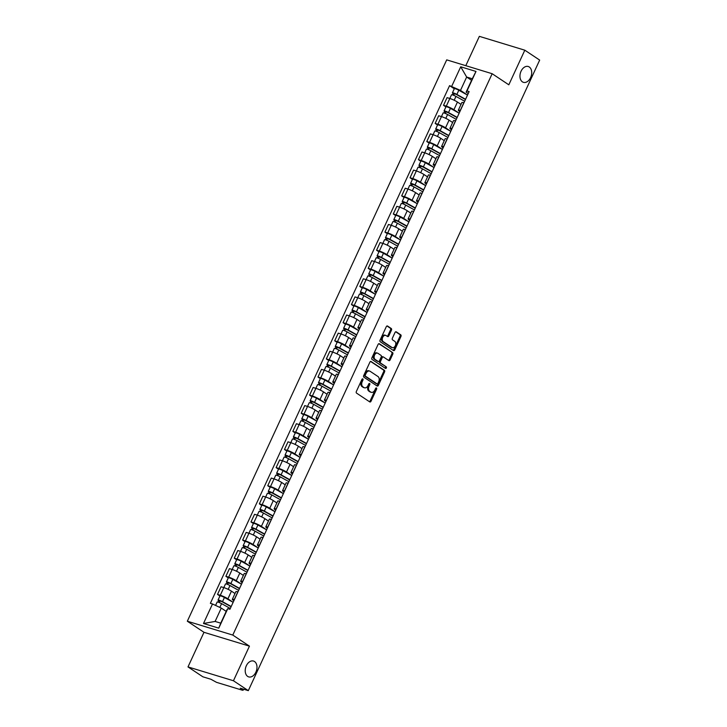 <?xml version="1.0" encoding="UTF-8"?>
<svg xmlns="http://www.w3.org/2000/svg" width="727" height="727" viewBox="0 0 727 727"><rect width="100%" height="100%" fill="white"/><g stroke="black" fill="none" stroke-linecap="round" stroke-linejoin="round"><path stroke-width="1.09" d="M362.828 378.921A0.891 0.6 106.9 0 0 361.946 379.376L356.348 391.489A1.272 0.863 106.9 0 0 356.557 393.116L369.752 401.904A1.272 0.863 106.9 0 0 371.015 401.249L376.613 389.136A0.891 0.6 106.9 0 0 375.586 388.454L374.859 390.026A4.062 2.754 106.9 0 1 371.333 392.344A4.062 2.754 106.9 0 1 370.825 392.107L369.725 391.38A4.062 2.754 106.9 0 1 369.071 386.164L369.789 384.601A0.891 0.6 106.9 0 0 368.771 383.92L368.044 385.483A4.062 2.754 106.9 0 1 364.509 387.809A4.062 2.754 106.9 0 1 364.009 387.573L362.909 386.837A4.062 2.754 106.9 0 1 362.246 381.63L362.973 380.067A0.891 0.6 106.9 0 0 362.828 378.921M522.395 81.842A8.279 5.616 106.9 0 0 523.413 82.333A8.279 5.616 106.9 0 0 530.928 76.835A8.279 5.616 106.9 0 0 529.265 66.984A8.279 5.616 106.9 0 0 528.238 66.493A8.279 5.616 106.9 0 0 520.732 71.991A8.279 5.616 106.9 0 0 522.395 81.842M247.671 676.401A8.279 5.616 106.9 0 0 248.689 676.892A8.279 5.616 106.9 0 0 256.204 671.394A8.279 5.616 106.9 0 0 254.541 661.543A8.279 5.616 106.9 0 0 253.514 661.052A8.279 5.616 106.9 0 0 245.999 666.55A8.279 5.616 106.9 0 0 247.671 676.401M391.462 330.131A1.272 0.863 106.9 0 0 391.253 328.504L387.555 326.041A1.272 0.863 106.9 0 0 386.291 326.687L380.076 340.145A1.272 0.863 106.9 0 0 380.285 341.772L393.48 350.55A1.272 0.863 106.9 0 0 394.743 349.896L400.959 336.447A1.272 0.863 106.9 0 0 400.75 334.82L396.279 331.848A1.272 0.863 106.9 0 0 395.015 332.493L392.362 338.255A1.272 0.863 106.9 0 0 392.562 339.882L394.779 341.354A3.399 2.299 106.9 0 1 395.47 345.398A3.399 2.299 106.9 0 1 392.38 347.651A3.399 2.299 106.9 0 1 391.962 347.451L383.274 341.672A3.399 2.299 106.9 0 1 382.593 337.628A3.399 2.299 106.9 0 1 385.673 335.374A3.399 2.299 106.9 0 1 386.092 335.574L387.546 336.537A1.272 0.863 106.9 0 0 388.8 335.883L391.462 330.131L390.553 329.858A1.272 0.863 106.9 0 0 390.344 328.222L386.982 325.987M249.443 646.149L203.987 632.308L187.993 666.913L233.449 680.754L249.443 646.149L232.785 635.071L492.161 73.718L508.818 84.805L524.812 50.199L539.67 60.087L248.316 690.65L240.264 688.196L242.582 689.741L242.918 689.005M233.449 680.754L248.316 690.65M371.17 361.492A1.272 0.863 106.9 0 0 369.916 362.137L363.7 375.586A1.272 0.863 106.9 0 0 363.909 377.222L377.104 386.001A1.272 0.863 106.9 0 0 378.358 385.346L384.574 371.897A1.272 0.863 106.9 0 0 384.374 370.27L370.843 361.392M371.888 357.866L378.104 344.416A1.272 0.863 106.9 0 1 379.367 343.762L392.562 352.55A1.272 0.863 106.9 0 1 392.771 354.176L390.108 359.929A1.272 0.863 106.9 0 1 388.845 360.583L383.492 357.021A1.272 0.863 106.9 0 0 382.238 357.675L380.475 361.492A1.272 0.863 106.9 0 0 380.675 363.118L386.246 366.826A0.891 0.6 106.9 0 1 385.51 368.425L372.097 359.492A1.272 0.863 106.9 0 1 371.888 357.866M187.993 666.913L202.86 676.801L210.903 679.254L216.528 682.344L242.255 690.177L243.109 690.268L242.582 689.741M203.987 632.308L187.33 621.221L446.705 59.868L492.161 73.718M524.812 50.199L479.357 36.35L465.798 65.684M233.858 600.756L233.54 600.547A5.952 0.872 24.8 0 1 232.322 599.33A5.952 0.872 24.8 0 1 234.285 599.539L234.403 599.566M235.003 593.532L231.45 591.169A5.952 0.872 -155.2 0 0 223.825 587.607L220.29 595.268A5.952 0.872 24.8 0 1 227.905 598.83L233.14 602.31L224.434 597.476A3.235 0.473 -155.2 0 0 219.981 595.886L218.045 600.066A3.235 0.473 -155.2 0 0 218.709 600.729L218.073 602.11M220.29 595.268L217.518 594.422L219.917 596.022M237.947 591.905L237.829 591.869A5.952 0.872 -155.2 0 0 235.866 591.66L232.322 599.33M238.665 590.36L229.959 585.517A3.235 0.473 -155.2 0 0 225.506 583.926L223.807 587.598L221.053 586.762L217.518 594.422M242.227 582.645L241.909 582.427A5.952 0.872 24.8 0 1 240.692 581.209A5.952 0.872 24.8 0 1 242.654 581.418L242.773 581.455M228.287 577.91L225.888 576.311L228.66 577.156A5.952 0.872 24.8 0 1 236.275 580.709L241.509 584.199L232.804 579.364A3.235 0.473 -155.2 0 0 228.351 577.765L226.415 581.945A3.235 0.473 -155.2 0 0 227.078 582.609L226.442 583.999M246.317 573.794L246.199 573.757A5.952 0.872 -155.2 0 0 244.236 573.548L240.692 581.209M243.372 575.411L239.819 573.049A5.952 0.872 -155.2 0 0 232.195 569.486L229.423 568.641L225.888 576.311M250.597 564.525L250.279 564.316A5.952 0.872 24.8 0 1 249.061 563.098A5.952 0.872 24.8 0 1 251.033 563.307L251.151 563.343M236.657 559.79L234.258 558.191L237.029 559.036A5.952 0.872 24.8 0 1 244.645 562.598L249.879 566.079M254.686 555.673L254.568 555.637A5.952 0.872 -155.2 0 0 252.605 555.428L249.061 563.098M251.742 557.3L248.189 554.937A5.952 0.872 -155.2 0 0 240.573 551.375L237.793 550.53L234.258 558.191M258.966 546.413L258.658 546.204A5.952 0.872 24.8 0 1 257.431 544.977A5.952 0.872 24.8 0 1 259.403 545.186L259.521 545.223M245.026 541.679L242.627 540.079L245.399 540.924A5.952 0.872 24.8 0 1 253.014 544.487L258.249 547.967L249.543 543.133A3.235 0.473 -155.2 0 0 245.09 541.533L243.154 545.723A3.235 0.473 -155.2 0 0 243.818 546.386L243.181 547.767M263.056 537.562L262.938 537.526A5.952 0.872 -155.2 0 0 260.975 537.317L257.431 544.977M260.112 539.189L256.558 536.817A5.952 0.872 -155.2 0 0 248.943 533.254L246.171 532.409L242.627 540.079M267.336 528.293L267.027 528.084A5.952 0.872 24.8 0 1 265.809 526.866A5.952 0.872 24.8 0 1 267.772 527.075L267.89 527.111M253.396 523.558L250.997 521.959L253.768 522.804A5.952 0.872 24.8 0 1 261.384 526.366L266.618 529.847L257.912 525.012A3.235 0.473 -155.2 0 0 253.459 523.422L251.533 527.602A3.235 0.473 -155.2 0 0 252.187 528.265L251.551 529.647M271.435 519.442L271.307 519.405A5.952 0.872 -155.2 0 0 269.344 519.196L265.809 526.866M268.481 521.068L264.928 518.705A5.952 0.872 -155.2 0 0 257.313 515.143L254.541 514.298L250.997 521.959M275.715 510.181L275.397 509.972A5.952 0.872 24.8 0 1 274.179 508.746A5.952 0.872 24.8 0 1 276.142 508.955L276.26 508.991M261.765 505.447L259.366 503.847L262.138 504.692A5.952 0.872 24.8 0 1 269.753 508.255L274.988 511.735M279.804 501.33L279.686 501.294A5.952 0.872 -155.2 0 0 277.714 501.085L274.179 508.746M276.851 502.957L273.297 500.585A5.952 0.872 -155.2 0 0 265.682 497.023L262.91 496.187L259.366 503.847M284.084 492.061L283.766 491.852A5.952 0.872 24.8 0 1 282.549 490.634A5.952 0.872 24.8 0 1 284.511 490.843L284.63 490.879M270.135 487.326L267.736 485.727L270.508 486.572A5.952 0.872 24.8 0 1 278.132 490.134L283.366 493.624L274.652 488.78A3.235 0.473 -155.2 0 0 270.199 487.19L268.272 491.37A3.235 0.473 -155.2 0 0 268.935 492.034L268.29 493.424M288.174 483.21L288.056 483.173A5.952 0.872 -155.2 0 0 286.084 482.964L282.549 490.634M285.22 484.836L281.667 482.474A5.952 0.872 -155.2 0 0 274.052 478.911L271.28 478.066L267.736 485.727M292.454 473.949L292.136 473.74A5.952 0.872 24.8 0 1 290.918 472.514A5.952 0.872 24.8 0 1 292.881 472.723L292.999 472.759M278.505 469.215L276.106 467.615L278.877 468.461A5.952 0.872 24.8 0 1 286.502 472.023L291.736 475.503M296.543 465.098L296.425 465.062A5.952 0.872 -155.2 0 0 294.462 464.853L290.918 472.514M293.599 466.725L290.037 464.353A5.952 0.872 -155.2 0 0 282.421 460.8L279.65 459.955L276.106 467.615M300.824 455.829L300.505 455.62A5.952 0.872 24.8 0 1 299.288 454.402A5.952 0.872 24.8 0 1 301.251 454.611L301.369 454.648M286.883 451.094L284.475 449.504L287.256 450.34A5.952 0.872 24.8 0 1 294.871 453.902L300.106 457.392M304.913 446.978L304.795 446.941A5.952 0.872 -155.2 0 0 302.832 446.741L299.288 454.402M301.969 448.604L298.406 446.242A5.952 0.872 -155.2 0 0 290.791 442.679L288.019 441.834L284.475 449.504M309.193 437.718L308.875 437.509A5.952 0.872 24.8 0 1 307.657 436.282A5.952 0.872 24.8 0 1 309.62 436.491L309.738 436.527M295.253 432.983L292.845 431.384L295.625 432.229A5.952 0.872 24.8 0 1 303.241 435.791L308.475 439.272L299.769 434.437A3.235 0.473 -155.2 0 0 295.316 432.847L293.381 437.027A3.235 0.473 -155.2 0 0 294.044 437.69L293.408 439.072M313.282 428.866L313.164 428.83A5.952 0.872 -155.2 0 0 311.201 428.621L307.657 436.282M310.338 430.493L306.785 428.121A5.952 0.872 -155.2 0 0 299.16 424.568L296.389 423.723L292.845 431.384M317.563 419.606L317.245 419.388A5.952 0.872 24.8 0 1 316.027 418.17A5.952 0.872 24.8 0 1 317.99 418.379L318.108 418.416M303.622 414.863L301.223 413.272L303.995 414.117A5.952 0.872 24.8 0 1 311.61 417.671L316.845 421.16L308.139 416.326A3.235 0.473 -155.2 0 0 303.686 414.726L301.75 418.906A3.235 0.473 -155.2 0 0 302.414 419.57L301.778 420.96M321.652 410.755L321.534 410.719A5.952 0.872 -155.2 0 0 319.571 410.51L316.027 418.17M318.708 412.373L315.154 410.01A5.952 0.872 -155.2 0 0 307.53 406.448L304.758 405.602L301.223 413.272M325.932 401.486L325.614 401.277A5.952 0.872 24.8 0 1 324.396 400.059A5.952 0.872 24.8 0 1 326.359 400.268L326.487 400.304M311.992 396.751L309.593 395.152L312.365 395.997A5.952 0.872 24.8 0 1 319.98 399.559L325.214 403.04L316.509 398.205A3.235 0.473 -155.2 0 0 312.056 396.615L310.12 400.795A3.235 0.473 -155.2 0 0 310.783 401.458L310.147 402.84M330.022 392.635L329.904 392.598A5.952 0.872 -155.2 0 0 327.941 392.389L324.396 400.059M327.077 394.261L323.524 391.898A5.952 0.872 -155.2 0 0 315.909 388.336L313.128 387.491L309.593 395.152M334.302 383.374L333.984 383.156A5.952 0.872 24.8 0 1 332.766 381.939A5.952 0.872 24.8 0 1 334.738 382.148L334.856 382.184M320.362 378.64L317.963 377.04L320.734 377.886A5.952 0.872 24.8 0 1 328.35 381.448L333.584 384.928L324.878 380.094A3.235 0.473 -155.2 0 0 320.425 378.494L318.49 382.675A3.235 0.473 -155.2 0 0 319.153 383.338L318.517 384.728M338.391 374.523L338.273 374.487A5.952 0.872 -155.2 0 0 336.31 374.278L332.766 381.939M335.447 376.141L331.894 373.778A5.952 0.872 -155.2 0 0 324.278 370.216L321.507 369.371L317.963 377.04M342.671 365.254L342.362 365.045A5.952 0.872 24.8 0 1 341.145 363.827A5.952 0.872 24.8 0 1 343.108 364.036L343.226 364.073M328.731 360.519L326.332 358.92L329.104 359.765A5.952 0.872 24.8 0 1 336.719 363.327L341.954 366.808L333.248 361.973A3.235 0.473 -155.2 0 0 328.795 360.383L326.868 364.563A3.235 0.473 -155.2 0 0 327.523 365.227L326.886 366.608M346.761 356.403L346.643 356.366A5.952 0.872 -155.2 0 0 344.68 356.157L341.145 363.827M343.816 358.029L340.263 355.667A5.952 0.872 -155.2 0 0 332.648 352.104L329.876 351.259L326.332 358.92M351.05 347.142L350.732 346.933A5.952 0.872 24.8 0 1 349.514 345.707A5.952 0.872 24.8 0 1 351.477 345.916L351.595 345.952M337.101 342.408L334.702 340.809L337.473 341.654A5.952 0.872 24.8 0 1 345.089 345.216L350.323 348.696L341.617 343.862A3.235 0.473 -155.2 0 0 337.164 342.263L335.238 346.452A3.235 0.473 -155.2 0 0 335.892 347.115L335.256 348.497M355.139 338.291L355.012 338.255A5.952 0.872 -155.2 0 0 353.049 338.046L349.514 345.707M352.186 339.918L348.633 337.546A5.952 0.872 -155.2 0 0 341.018 333.984L338.246 333.139L334.702 340.809M359.42 329.022L359.102 328.813A5.952 0.872 24.8 0 1 357.884 327.595A5.952 0.872 24.8 0 1 359.847 327.804L359.965 327.841M345.47 324.287L343.071 322.688L345.843 323.533A5.952 0.872 24.8 0 1 353.467 327.095L358.702 330.576M363.509 320.171L363.391 320.134A5.952 0.872 -155.2 0 0 361.419 319.925L357.884 327.595M360.556 321.797L357.002 319.435A5.952 0.872 -155.2 0 0 349.387 315.872L346.615 315.027L343.071 322.688M367.789 310.911L367.471 310.702A5.952 0.872 24.8 0 1 366.254 309.475A5.952 0.872 24.8 0 1 368.216 309.684L368.335 309.72M353.84 306.176L351.441 304.577L354.213 305.422A5.952 0.872 24.8 0 1 361.837 308.984L367.071 312.465M371.879 302.059L371.761 302.023A5.952 0.872 -155.2 0 0 369.798 301.814L366.254 309.475M368.925 303.686L365.372 301.314A5.952 0.872 -155.2 0 0 357.757 297.752L354.985 296.916L351.441 304.577M376.159 292.79L375.841 292.581A5.952 0.872 24.8 0 1 374.623 291.363A5.952 0.872 24.8 0 1 376.586 291.572L376.704 291.609M362.219 288.056L359.81 286.456L362.582 287.301A5.952 0.872 24.8 0 1 370.207 290.864L375.441 294.353L366.735 289.519A3.235 0.473 -155.2 0 0 362.282 287.919L360.347 292.1A3.235 0.473 -155.2 0 0 361.01 292.763L360.365 294.153M380.248 283.939L380.13 283.903A5.952 0.872 -155.2 0 0 378.167 283.694L374.623 291.363M377.304 285.566L373.742 283.203A5.952 0.872 -155.2 0 0 366.126 279.641L363.355 278.795L359.81 286.456M384.528 274.679L384.21 274.47A5.952 0.872 24.8 0 1 382.993 273.243A5.952 0.872 24.8 0 1 384.956 273.452L385.074 273.488M370.588 269.944L368.18 268.345L370.961 269.19A5.952 0.872 24.8 0 1 378.576 272.752L383.811 276.233M388.618 265.828L388.5 265.791A5.952 0.872 -155.2 0 0 386.537 265.582L382.993 273.243M385.673 267.454L382.12 265.082A5.952 0.872 -155.2 0 0 374.496 261.529L371.724 260.684L368.18 268.345M392.898 256.558L392.58 256.349A5.952 0.872 24.8 0 1 391.362 255.132A5.952 0.872 24.8 0 1 393.325 255.341L393.443 255.377M378.958 251.824L376.559 250.233L379.33 251.079A5.952 0.872 24.8 0 1 386.946 254.632L392.18 258.121L383.474 253.287A3.235 0.473 -155.2 0 0 379.021 251.687L377.086 255.868A3.235 0.473 -155.2 0 0 377.749 256.531L377.113 257.921M396.987 247.707L396.869 247.68A5.952 0.872 -155.2 0 0 394.906 247.471L391.362 255.132M394.043 249.334L390.49 246.971A5.952 0.872 -155.2 0 0 382.865 243.409L380.094 242.564L376.559 250.233M401.268 238.447L400.95 238.238A5.952 0.872 24.8 0 1 399.732 237.011A5.952 0.872 24.8 0 1 401.695 237.22L401.813 237.256M387.327 233.712L384.928 232.113L387.7 232.958A5.952 0.872 24.8 0 1 395.315 236.52L400.55 240.001L391.844 235.166A3.235 0.473 -155.2 0 0 387.391 233.576L385.455 237.756A3.235 0.473 -155.2 0 0 386.119 238.42L385.483 239.801M405.357 229.596L405.239 229.559A5.952 0.872 -155.2 0 0 403.276 229.35L399.732 237.011M402.413 231.222L398.859 228.851A5.952 0.872 -155.2 0 0 391.235 225.297L388.463 224.452L384.928 232.113M409.637 220.336L409.319 220.117A5.952 0.872 24.8 0 1 408.101 218.9A5.952 0.872 24.8 0 1 410.064 219.109L410.192 219.145M395.697 215.592L393.298 214.002L396.07 214.847A5.952 0.872 24.8 0 1 403.685 218.4L408.919 221.889M413.727 211.484L413.608 211.448A5.952 0.872 -155.2 0 0 411.646 211.239L408.101 218.9M410.782 213.102L407.229 210.739A5.952 0.872 -155.2 0 0 399.614 207.177L396.833 206.332L393.298 214.002M418.007 202.215L417.698 202.006A5.952 0.872 24.8 0 1 416.471 200.788A5.952 0.872 24.8 0 1 418.443 200.997L418.561 201.034M404.067 197.48L401.667 195.881L404.439 196.726A5.952 0.872 24.8 0 1 412.055 200.288L417.289 203.769L408.583 198.934A3.235 0.473 -155.2 0 0 404.13 197.344L402.195 201.524A3.235 0.473 -155.2 0 0 402.858 202.188L402.222 203.569M422.096 193.364L421.978 193.327A5.952 0.872 -155.2 0 0 420.015 193.118L416.471 200.788M419.152 194.99L415.599 192.628A5.952 0.872 -155.2 0 0 407.983 189.065L405.212 188.22L401.667 195.881M426.376 184.104L426.067 183.886A5.952 0.872 24.8 0 1 424.85 182.668A5.952 0.872 24.8 0 1 426.813 182.877L426.931 182.913M412.436 179.369L410.037 177.77L412.809 178.615A5.952 0.872 24.8 0 1 420.424 182.177L425.658 185.658L416.953 180.823A3.235 0.473 -155.2 0 0 412.5 179.224L410.573 183.404A3.235 0.473 -155.2 0 0 411.228 184.067L410.591 185.458M430.466 175.252L430.348 175.216A5.952 0.872 -155.2 0 0 428.385 175.007L424.85 182.668M427.521 176.87L423.968 174.507A5.952 0.872 -155.2 0 0 416.353 170.945L413.581 170.1L410.037 177.77M434.755 165.983L434.437 165.774A5.952 0.872 24.8 0 1 433.219 164.556A5.952 0.872 24.8 0 1 435.182 164.765L435.3 164.802M420.806 161.249L418.407 159.649L421.178 160.494A5.952 0.872 24.8 0 1 428.794 164.057L434.028 167.537M438.844 157.132L438.726 157.096A5.952 0.872 -155.2 0 0 436.754 156.887L433.219 164.556M435.891 158.759L432.338 156.396A5.952 0.872 -155.2 0 0 424.722 152.834L421.951 151.988L418.407 159.649M443.125 147.872L442.807 147.663A5.952 0.872 24.8 0 1 441.589 146.436A5.952 0.872 24.8 0 1 443.552 146.645L443.67 146.681M429.175 143.137L426.776 141.538L429.548 142.383A5.952 0.872 24.8 0 1 437.172 145.945L442.407 149.426M447.214 139.021L447.096 138.984A5.952 0.872 -155.2 0 0 445.124 138.775L441.589 146.436M444.261 140.647L440.707 138.275A5.952 0.872 -155.2 0 0 433.092 134.713L430.32 133.868L426.776 141.538M451.494 129.751L451.176 129.542A5.952 0.872 24.8 0 1 449.958 128.325A5.952 0.872 24.8 0 1 451.921 128.534L452.04 128.57M437.545 125.017L435.146 123.417L437.918 124.262A5.952 0.872 24.8 0 1 445.542 127.825L450.776 131.305L442.071 126.471A3.235 0.473 -155.2 0 0 437.609 124.88L435.682 129.061A3.235 0.473 -155.2 0 0 436.345 129.724L435.7 131.105M455.584 120.9L455.465 120.864A5.952 0.872 -155.2 0 0 453.503 120.655L449.958 128.325M452.639 122.527L449.077 120.164A5.952 0.872 -155.2 0 0 441.462 116.602L438.69 115.757L435.146 123.417M459.864 111.64L459.546 111.431A5.952 0.872 24.8 0 1 458.328 110.204A5.952 0.872 24.8 0 1 460.291 110.413L460.409 110.449M445.924 106.905L443.515 105.306L446.296 106.151A5.952 0.872 24.8 0 1 453.912 109.713L459.146 113.194L450.44 108.359A3.235 0.473 -155.2 0 0 445.987 106.769L444.052 110.949A3.235 0.473 -155.2 0 0 444.715 111.613L444.07 112.994M463.953 102.789L463.835 102.752A5.952 0.872 -155.2 0 0 461.872 102.543L458.328 110.204M461.009 104.415L457.447 102.044A5.952 0.872 -155.2 0 0 449.831 98.481L447.06 97.645L443.515 105.306M226.197 611.362L221.281 608.09L215.11 621.44L220.754 623.157L226.924 609.808L227.778 608.635L229.914 609.29L469.124 91.602L466.979 90.957L466.125 92.12L472.296 78.761L466.661 77.044L460.491 90.402L467.516 95.083L458.81 90.248A3.235 0.473 -155.2 0 0 454.357 88.649L452.421 92.829A3.235 0.473 -155.2 0 0 453.085 93.492L452.448 94.883M227.778 608.635L218.763 628.146L203.487 623.493L212.502 603.983L221.281 608.09M460.491 90.402L449.577 85.65L210.367 603.337L212.502 603.983M451.712 86.304L460.727 66.793L475.994 71.446L466.979 90.957M232.785 635.071L187.33 621.221M471.578 80.324L466.661 77.044L460.727 66.793M468.233 93.519L466.125 92.12M454.293 88.785L449.577 85.65M218.763 628.146L220.754 623.157M203.487 623.493L215.11 621.44M472.296 78.761L475.994 71.446M362.164 379.058A0.891 0.6 106.9 0 1 362.064 379.785L361.337 381.357A4.062 2.754 106.9 0 0 362.001 386.564L362.909 386.837M364.509 387.809L363.6 387.536A4.062 2.754 106.9 0 1 363.1 387.291L362.001 386.564M371.333 392.344L370.425 392.071A4.062 2.754 106.9 0 1 369.916 391.835L368.816 391.099A4.062 2.754 106.9 0 1 368.162 385.892L368.88 384.319A0.891 0.6 106.9 0 0 368.98 383.602M369.425 401.677A1.272 0.863 106.9 0 0 370.107 400.977L375.705 388.863A0.891 0.6 106.9 0 0 375.804 388.136M376.768 385.783A1.272 0.863 106.9 0 0 377.449 385.074L383.665 371.624A1.272 0.863 106.9 0 0 383.465 369.998L370.597 361.437M365.308 375.023A0.891 0.6 106.9 0 0 365.454 376.159L377.031 383.865A0.891 0.6 106.9 0 0 377.913 383.411L378.676 381.757A4.062 2.754 106.9 0 0 378.022 376.55L370.098 371.279A4.062 2.754 106.9 0 0 369.598 371.043A4.062 2.754 106.9 0 0 366.072 373.369L365.308 375.023L364.4 374.741A0.891 0.6 106.9 0 0 364.536 375.886L365.454 376.159M376.35 383.665A0.891 0.6 106.9 0 1 376.123 383.592L364.536 375.886M369.598 371.043L368.689 370.761A4.062 2.754 106.9 0 0 365.163 373.087L366.072 373.369M364.4 374.741L365.163 373.087M378.785 343.707L392.562 352.55M388.509 360.356A1.272 0.863 106.9 0 0 389.199 359.656L391.862 353.895A1.272 0.863 106.9 0 0 391.653 352.268M383.165 356.921L382.584 356.739A1.272 0.863 106.9 0 0 381.33 357.393L379.558 361.21A1.272 0.863 106.9 0 0 379.767 362.846L386.246 366.826M385.092 368.144A0.891 0.6 106.9 0 0 385.337 366.553M377.94 353.322A3.399 2.299 106.9 0 0 377.522 353.122A3.399 2.299 106.9 0 0 374.441 355.376A3.399 2.299 106.9 0 0 375.123 359.42L378.185 361.455A1.272 0.863 106.9 0 0 379.449 360.81L381.212 356.993A1.272 0.863 106.9 0 0 381.003 355.358L377.94 353.322M377.522 353.122L376.613 352.849A3.399 2.299 106.9 0 0 373.533 355.103A3.399 2.299 106.9 0 0 374.214 359.147L375.123 359.42M377.604 361.283A1.272 0.863 106.9 0 1 377.277 361.183L374.214 359.147M387.209 336.319A1.272 0.863 106.9 0 0 387.891 335.61L390.553 329.858M385.673 335.374L384.765 335.102A3.399 2.299 106.9 0 0 381.684 337.355A3.399 2.299 106.9 0 0 382.366 341.399L383.274 341.672M392.38 347.651L391.471 347.379A3.399 2.299 106.9 0 1 391.053 347.179L382.366 341.399M393.153 350.332A1.272 0.863 106.9 0 0 393.834 349.623L400.05 336.174A1.272 0.863 106.9 0 0 399.841 334.547L395.706 331.794M231.086 606.754L221.708 601.538L218.709 600.729M231.204 606.5L222.498 601.656A3.235 0.473 -155.2 0 0 218.045 600.066M219.227 602.519L220.017 600.802M230.286 608.481L221.59 603.628A3.235 0.473 -155.2 0 0 217.137 602.038L215.574 605.418M239.456 588.643L230.077 583.418L227.078 582.609M239.574 588.388L230.868 583.545A3.235 0.473 -155.2 0 0 226.415 581.945M227.596 584.399L228.396 582.691M247.825 570.522L238.456 565.306L235.448 564.497A3.235 0.473 -155.2 0 1 234.785 563.834L236.72 559.654A3.235 0.473 -155.2 0 1 241.173 561.244L249.879 566.088M247.943 570.277L239.238 565.424A3.235 0.473 -155.2 0 0 234.785 563.834M235.975 566.288L236.766 564.57M247.035 572.249L238.329 567.405A3.235 0.473 -155.2 0 0 233.876 565.806L228.66 577.156M234.812 565.879L235.448 564.497M256.195 552.411L246.826 547.186L243.818 546.386M256.313 552.156L247.616 547.313A3.235 0.473 -155.2 0 0 243.154 545.723M244.345 548.167L245.135 546.459M255.404 554.128L246.698 549.285A3.235 0.473 -155.2 0 0 242.245 547.695L240.546 551.366M264.564 534.29L255.195 529.074L252.187 528.265M264.683 534.045L255.986 529.192A3.235 0.473 -155.2 0 0 251.533 527.602M252.714 530.056L253.505 528.347M263.774 536.017L255.068 531.173A3.235 0.473 -155.2 0 0 250.615 529.574L248.916 533.254M272.943 516.179L263.565 510.954L260.566 510.154A3.235 0.473 -155.2 0 1 259.902 509.491L261.829 505.31A3.235 0.473 -155.2 0 1 266.282 506.901L274.988 511.744M273.052 515.925L264.355 511.081A3.235 0.473 -155.2 0 0 259.902 509.491M261.084 511.944L261.874 510.227M272.143 517.897L263.438 513.053A3.235 0.473 -155.2 0 0 258.985 511.463L257.285 515.134M259.921 511.535L260.566 510.154M281.313 498.059L271.934 492.842L268.935 492.034M281.422 497.813L272.725 492.97A3.235 0.473 -155.2 0 0 268.272 491.37M269.453 493.824L270.244 492.115M280.513 499.785L271.807 494.942A3.235 0.473 -155.2 0 0 267.354 493.342L262.138 504.692M289.682 479.947L280.304 474.722L277.305 473.922A3.235 0.473 -155.2 0 1 276.642 473.259L278.568 469.079A3.235 0.473 -155.2 0 1 283.03 470.669L291.727 475.513M289.8 479.693L281.095 474.849A3.235 0.473 -155.2 0 0 276.642 473.259M277.823 475.712L278.614 473.995M288.883 481.665L280.186 476.821A3.235 0.473 -155.2 0 0 275.733 475.231L270.508 486.572M276.66 475.304L277.305 473.922M298.052 461.827L288.674 456.611L285.675 455.802A3.235 0.473 -155.2 0 1 285.011 455.138L286.947 450.958A3.235 0.473 -155.2 0 1 291.4 452.557L300.097 457.401M298.17 461.581L289.464 456.738A3.235 0.473 -155.2 0 0 285.011 455.138M286.193 457.592L286.983 455.884M297.252 463.553L288.555 458.71A3.235 0.473 -155.2 0 0 284.103 457.11L282.403 460.791M285.029 457.192L285.675 455.802M306.421 443.715L297.043 438.499L294.044 437.69M306.54 443.461L297.834 438.617A3.235 0.473 -155.2 0 0 293.381 437.027M294.562 439.481L295.353 437.763M305.622 445.442L296.925 440.589A3.235 0.473 -155.2 0 0 292.472 438.999L290.773 442.67M314.791 425.604L305.413 420.379L302.414 419.57M314.909 425.35L306.203 420.506A3.235 0.473 -155.2 0 0 301.75 418.906M302.932 421.36L303.732 419.652M314 427.322L305.295 422.478A3.235 0.473 -155.2 0 0 300.842 420.888L295.625 432.229M323.161 407.483L313.782 402.267L310.783 401.458M323.279 407.229L314.573 402.385A3.235 0.473 -155.2 0 0 310.12 400.795M311.31 403.249L312.101 401.531M322.37 409.21L313.664 404.357A3.235 0.473 -155.2 0 0 309.211 402.767L303.995 414.117M331.53 389.372L322.161 384.147L319.153 383.338M331.648 389.118L322.942 384.274A3.235 0.473 -155.2 0 0 318.49 382.675M319.68 385.128L320.471 383.42M330.74 391.09L322.034 386.246A3.235 0.473 -155.2 0 0 317.581 384.656L315.882 388.327M339.9 371.252L330.531 366.035L327.523 365.227M340.018 371.006L331.321 366.154A3.235 0.473 -155.2 0 0 326.868 364.563M328.05 367.017L328.84 365.299M339.109 372.978L330.403 368.135A3.235 0.473 -155.2 0 0 325.95 366.535L324.251 370.216M348.278 353.14L338.9 347.915L335.892 347.115M348.387 352.886L339.691 348.042A3.235 0.473 -155.2 0 0 335.238 346.452M336.419 348.896L337.21 347.188M347.479 354.858L338.773 350.014A3.235 0.473 -155.2 0 0 334.32 348.424L332.621 352.095M356.648 335.02L347.27 329.804L344.271 328.995A3.235 0.473 -155.2 0 1 343.607 328.331L345.534 324.151A3.235 0.473 -155.2 0 1 349.987 325.741L358.693 330.594M356.757 334.774L348.06 329.922A3.235 0.473 -155.2 0 0 343.607 328.331M344.789 330.785L345.579 329.077M355.848 336.746L347.142 331.903A3.235 0.473 -155.2 0 0 342.69 330.303L337.473 341.654M343.626 330.376L344.271 328.995M365.018 316.908L355.639 311.683L352.64 310.883A3.235 0.473 -155.2 0 1 351.977 310.22L353.904 306.04A3.235 0.473 -155.2 0 1 358.356 307.63L367.062 312.474M365.136 316.654L356.43 311.81A3.235 0.473 -155.2 0 0 351.977 310.22M353.158 312.674L353.949 310.956M364.218 318.626L355.521 313.782A3.235 0.473 -155.2 0 0 351.059 312.192L345.843 323.533M351.995 312.265L352.64 310.883M373.387 298.788L364.009 293.572L361.01 292.763M373.505 298.543L364.8 293.699A3.235 0.473 -155.2 0 0 360.347 292.1M361.528 294.553L362.319 292.845M372.587 300.515L363.891 295.671A3.235 0.473 -155.2 0 0 359.438 294.072L357.739 297.752M381.757 280.677L372.378 275.451L369.38 274.652A3.235 0.473 -155.2 0 1 368.716 273.988L370.652 269.808A3.235 0.473 -155.2 0 1 375.105 271.398L383.801 276.242M381.875 280.422L373.169 275.578A3.235 0.473 -155.2 0 0 368.716 273.988M369.898 276.442L370.688 274.724M380.957 282.394L372.26 277.55A3.235 0.473 -155.2 0 0 367.807 275.96L366.108 279.631M368.743 276.033L369.38 274.652M390.126 262.556L380.748 257.34L377.749 256.531M390.245 262.311L381.539 257.467A3.235 0.473 -155.2 0 0 377.086 255.868M378.267 258.321L379.058 256.613M389.327 264.283L380.63 259.439A3.235 0.473 -155.2 0 0 376.177 257.84L370.961 269.19M398.496 244.445L389.118 239.228L386.119 238.42M398.614 244.19L389.908 239.347A3.235 0.473 -155.2 0 0 385.455 237.756M386.637 240.21L387.436 238.492M397.705 246.171L389 241.319A3.235 0.473 -155.2 0 0 384.547 239.728L379.33 251.079M406.866 226.333L397.496 221.108L394.488 220.299A3.235 0.473 -155.2 0 1 393.825 219.636L395.761 215.456A3.235 0.473 -155.2 0 1 400.213 217.055L408.919 221.899M406.984 226.079L398.278 221.235A3.235 0.473 -155.2 0 0 393.825 219.636M395.015 222.089L395.806 220.381M406.075 228.051L397.369 223.207A3.235 0.473 -155.2 0 0 392.916 221.617L387.7 232.958M393.852 221.69L394.488 220.299M415.235 208.213L405.866 202.997L402.858 202.188M415.353 207.958L406.657 203.115A3.235 0.473 -155.2 0 0 402.195 201.524M403.385 203.978L404.176 202.26M414.445 209.939L405.739 205.087A3.235 0.473 -155.2 0 0 401.286 203.496L399.586 207.177M423.605 190.101L414.236 184.876L411.228 184.067M423.723 189.847L415.026 185.003A3.235 0.473 -155.2 0 0 410.573 183.404M411.755 185.858L412.545 184.149M422.814 191.819L414.108 186.975A3.235 0.473 -155.2 0 0 409.655 185.385L407.956 189.056M431.983 171.981L422.605 166.765L419.606 165.956A3.235 0.473 -155.2 0 1 418.943 165.293L420.869 161.112A3.235 0.473 -155.2 0 1 425.322 162.703L434.028 167.555M432.092 171.736L423.396 166.883A3.235 0.473 -155.2 0 0 418.943 165.293M420.124 167.746L420.915 166.029M431.184 173.708L422.478 168.864A3.235 0.473 -155.2 0 0 418.025 167.265L412.809 178.615M418.961 167.337L419.606 165.956M440.353 153.87L430.975 148.644L427.976 147.845A3.235 0.473 -155.2 0 1 427.312 147.181L429.239 143.001A3.235 0.473 -155.2 0 1 433.692 144.591L442.398 149.435M440.462 153.615L431.765 148.771A3.235 0.473 -155.2 0 0 427.312 147.181M428.494 149.635L429.284 147.917M439.553 155.587L430.847 150.743A3.235 0.473 -155.2 0 0 426.395 149.153L424.704 152.824M427.331 149.226L427.976 147.845M448.723 135.749L439.344 130.533L436.345 129.724M448.841 135.504L440.135 130.651A3.235 0.473 -155.2 0 0 435.682 129.061M436.863 131.514L437.654 129.806M447.923 137.476L439.226 132.632A3.235 0.473 -155.2 0 0 434.773 131.033L433.074 134.713M457.092 117.638L447.714 112.412L444.715 111.613M457.21 117.383L448.504 112.54A3.235 0.473 -155.2 0 0 444.052 110.949M445.233 113.403L446.024 111.685M456.292 119.355L447.596 114.512A3.235 0.473 -155.2 0 0 443.143 112.921L441.443 116.593M465.462 99.517L456.083 94.301L453.085 93.492M465.58 99.272L456.874 94.428A3.235 0.473 -155.2 0 0 452.421 92.829M453.603 95.282L454.393 93.574M464.662 101.244L455.965 96.4A3.235 0.473 -155.2 0 0 451.512 94.801L446.296 106.151M441.462 116.602L437.918 124.262M433.092 134.713L429.548 142.383M424.722 152.834L421.178 160.494M407.983 189.065L404.439 196.726M399.614 207.177L396.07 214.847M366.126 279.641L362.582 287.301M357.757 297.752L354.213 305.422M332.648 352.104L329.104 359.765M324.278 370.216L320.734 377.886M315.909 388.336L312.365 395.997M290.791 442.679L287.256 450.34M282.421 460.8L278.877 468.461M257.313 515.143L253.768 522.804M248.943 533.254L245.399 540.924M240.573 551.375L237.029 559.036M457.447 102.044L453.912 109.713M449.077 120.164L445.542 127.825M455.465 120.864L451.921 128.534M440.707 138.275L437.172 145.945M447.096 138.984L443.552 146.645M432.338 156.396L428.794 164.057M438.726 157.096L435.182 164.765M423.968 174.507L420.424 182.177M430.348 175.216L426.813 182.877M415.599 192.628L412.055 200.288M421.978 193.327L418.443 200.997M407.229 210.739L403.685 218.4M413.608 211.448L410.064 219.109M398.859 228.851L395.315 236.52M405.239 229.559L401.695 237.22M390.49 246.971L386.946 254.632M396.869 247.68L393.325 255.341M382.12 265.082L378.576 272.752M388.5 265.791L384.956 273.452M373.742 283.203L370.207 290.864M380.13 283.903L376.586 291.572M365.372 301.314L361.837 308.984M371.761 302.023L368.216 309.684M357.002 319.435L353.467 327.095M363.391 320.134L359.847 327.804M348.633 337.546L345.089 345.216M355.012 338.255L351.477 345.916M340.263 355.667L336.719 363.327M346.643 356.366L343.108 364.036M331.894 373.778L328.35 381.448M338.273 374.487L334.738 382.148M323.524 391.898L319.98 399.559M329.904 392.598L326.359 400.268M315.154 410.01L311.61 417.671M321.534 410.719L317.99 418.379M306.785 428.121L303.241 435.791M313.164 428.83L309.62 436.491M298.406 446.242L294.871 453.902M304.795 446.941L301.251 454.611M290.037 464.353L286.502 472.023M296.425 465.062L292.881 472.723M281.667 482.474L278.132 490.134M288.056 483.173L284.511 490.843M273.297 500.585L269.753 508.255M279.686 501.294L276.142 508.955M264.928 518.705L261.384 526.366M271.307 519.405L267.772 527.075M256.558 536.817L253.014 544.487M262.938 537.526L259.403 545.186M248.189 554.937L244.645 562.598M254.568 555.637L251.033 563.307M239.819 573.049L236.275 580.709M246.199 573.757L242.654 581.418M231.45 591.169L227.905 598.83M237.829 591.869L234.285 599.539M463.835 102.752L460.291 110.413M361.337 381.357L362.246 381.63M363.1 387.291L364.009 387.573M368.88 384.319L369.789 384.601M368.162 385.892L369.071 386.164M368.816 391.099L369.725 391.38M369.916 391.835L370.825 392.107M375.705 388.863L376.613 389.136M370.107 400.977L371.015 401.249M362.064 379.785L362.973 380.067M383.465 369.998L384.374 370.27M383.665 371.624L384.574 371.897M377.449 385.074L378.358 385.346M376.123 383.592L377.031 383.865M391.862 353.895L392.771 354.176M389.199 359.656L390.108 359.929M381.33 357.393L382.238 357.675M379.558 361.21L380.475 361.492M379.767 362.846L380.675 363.118M377.277 361.183L378.185 361.455M387.891 335.61L388.8 335.883M391.053 347.179L391.962 347.451M399.841 334.547L400.75 334.82M400.05 336.174L400.959 336.447M393.834 349.623L394.743 349.896M390.344 328.222L391.253 328.504M222.498 601.656L224.434 597.476M219.845 607.418L221.59 603.628M230.868 583.545L232.804 579.364M228.187 589.361L229.959 585.517M239.238 565.424L241.173 561.244M236.557 571.249L238.329 567.405M247.616 547.313L249.543 543.133M244.926 553.129L246.698 549.285M255.986 529.192L257.912 525.012M253.296 535.017L255.068 531.173M264.355 511.081L266.282 506.901M261.665 516.897L263.438 513.053M272.725 492.97L274.652 488.78M270.035 498.786L271.807 494.942M281.095 474.849L283.03 470.669M278.405 480.665L280.186 476.821M289.464 456.738L291.4 452.557M286.774 462.554L288.555 458.71M297.834 438.617L299.769 434.437M295.144 444.433L296.925 440.589M306.203 420.506L308.139 416.326M303.513 426.322L305.295 422.478M314.573 402.385L316.509 398.205M311.892 408.201L313.664 404.357M322.942 384.274L324.878 380.094M320.262 390.09L322.034 386.246M331.321 366.154L333.248 361.973M328.631 371.979L330.403 368.135M339.691 348.042L341.617 343.862M337.001 353.858L338.773 350.014M348.06 329.922L349.987 325.741M345.37 335.747L347.142 331.903M356.43 311.81L358.356 307.63M353.74 317.626L355.521 313.782M364.8 293.699L366.735 289.519M362.11 299.515L363.891 295.671M373.169 275.578L375.105 271.398M370.479 281.394L372.26 277.55M381.539 257.467L383.474 253.287M378.849 263.283L380.63 259.439M389.908 239.347L391.844 235.166M387.227 245.163L389 241.319M398.278 221.235L400.213 217.055M395.597 227.051L397.369 223.207M406.657 203.115L408.583 198.934M403.967 208.931L405.739 205.087M415.026 185.003L416.953 180.823M412.336 190.819L414.108 186.975M423.396 166.883L425.322 162.703M420.706 172.708L422.478 168.864M431.765 148.771L433.692 144.591M429.075 154.587L430.847 150.743M440.135 130.651L442.071 126.471M437.445 136.476L439.226 132.632M448.504 112.54L450.44 108.359M445.815 118.356L447.596 114.512M456.874 94.428L458.81 90.248M454.184 100.244L455.965 96.4M243.6 689.214L243.109 690.268M376.232 383.647L377.14 383.92M382.429 356.666L383.338 356.948M377.431 361.255L378.34 361.537"/></g></svg>
